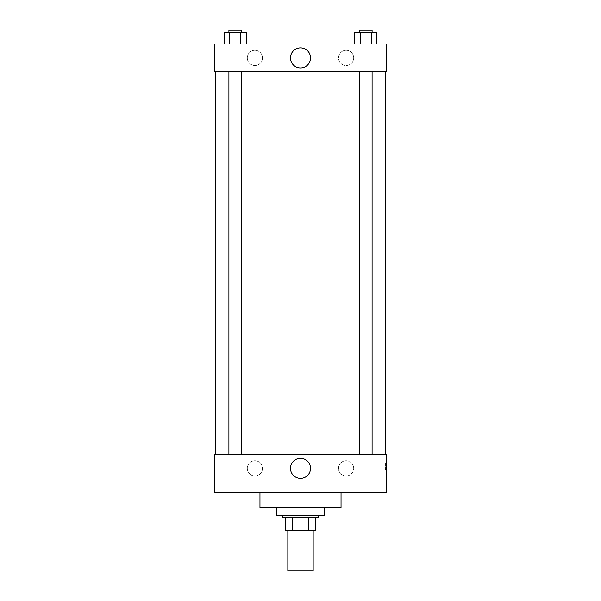 <?xml version="1.0" encoding="UTF-8"?>
<svg xmlns="http://www.w3.org/2000/svg" width="601" height="601" viewBox="0 0 601 601"><rect width="100%" height="100%" fill="white"/><g stroke="black" fill="none" stroke-linecap="round" stroke-linejoin="round"><path stroke-width="0.45" stroke-dasharray="3 2.25" d="M313.166 570.95L287.834 570.95M313.166 530.413L287.834 530.413L313.166 530.413M292.326 530.413L285.302 530.413L285.302 517.746L292.326 517.746L292.326 530.413L315.698 530.413M308.674 517.746L292.326 517.746L308.674 517.746L308.674 530.413M292.326 517.746L285.302 517.746M282.763 517.746L318.237 517.746M300.5 515.215L282.763 515.215L300.5 515.215M324.57 515.215L276.43 515.215M324.57 507.612L276.43 507.612L324.57 507.612M341.037 492.414L341.037 507.612L259.963 507.612L259.963 492.414L341.037 492.414L259.963 492.414M386.638 492.414L214.362 492.414L214.362 454.409L386.638 454.409L386.638 492.414L214.362 492.414M365.761 454.409L359.428 454.409L365.761 454.409M241.572 454.409L228.906 454.409L241.572 454.409L228.906 454.409L241.572 454.409L241.572 71.85L228.906 71.85L241.572 71.85M385.369 454.409L215.631 454.409L385.369 454.409M247.296 468.344A7.603 7.603 0 0 0 254.899 475.947A7.603 7.603 0 0 0 262.494 468.344A7.603 7.603 0 0 0 254.899 460.742A7.603 7.603 0 0 0 247.296 468.344M353.704 468.344A7.603 7.603 0 0 0 346.101 460.742A7.603 7.603 0 0 0 338.506 468.344A7.603 7.603 0 0 0 346.101 475.947A7.603 7.603 0 0 0 353.704 468.344M254.899 460.742A7.603 7.603 0 0 1 261.48 472.146A7.603 7.603 0 0 1 248.318 472.146A7.603 7.603 0 0 1 254.899 460.742M346.101 460.742A7.603 7.603 0 0 1 352.682 472.146A7.603 7.603 0 0 1 339.52 472.146A7.603 7.603 0 0 1 346.101 460.742M214.362 463.273L214.362 469.291L214.362 463.273M386.638 463.273L386.638 469.291L386.638 463.273M290.478 468.344A10.022 10.022 0 0 0 305.511 477.021A10.022 10.022 0 0 0 305.511 459.667A10.022 10.022 0 0 0 290.478 468.344M385.361 463.273L385.361 469.291L385.361 463.273M385.369 71.85L215.631 71.85L385.369 71.85M365.761 71.85L372.094 71.85L365.761 71.85M386.638 71.85L214.362 71.85L214.362 43.986L386.638 43.986L386.638 71.85M247.296 57.921A7.603 7.603 0 0 0 254.899 65.517A7.603 7.603 0 0 0 262.494 57.921A7.603 7.603 0 0 0 254.899 50.319A7.603 7.603 0 0 0 247.296 57.921M353.704 57.921A7.603 7.603 0 0 0 346.101 50.319A7.603 7.603 0 0 0 338.506 57.921A7.603 7.603 0 0 0 346.101 65.517A7.603 7.603 0 0 0 353.704 57.921M354.793 43.986L376.729 43.986L354.793 43.986L376.729 43.986L354.793 43.986L376.729 43.986L354.793 43.986L354.793 32.582L376.729 32.582L371.245 32.582L371.245 43.986L371.245 32.582L360.277 32.582L360.277 43.986L360.277 32.582L354.793 32.582L376.729 32.582L376.729 43.986M224.271 43.986L246.207 43.986L224.271 43.986L246.207 43.986L224.271 43.986L224.271 32.582L246.207 32.582L240.723 32.582L240.723 43.986L240.723 32.582L229.755 32.582L229.755 43.986L229.755 32.582L224.271 32.582L246.207 32.582L246.207 43.986M254.899 50.319A7.603 7.603 0 0 1 261.48 61.715A7.603 7.603 0 0 1 248.318 61.715A7.603 7.603 0 0 1 254.899 50.319M346.101 50.319A7.603 7.603 0 0 1 352.682 61.715A7.603 7.603 0 0 1 339.52 61.715A7.603 7.603 0 0 1 346.101 50.319M214.362 69.002L214.362 56.967L214.362 69.002M386.638 56.967L386.638 69.002L386.638 56.967M310.522 57.921A10.022 10.022 0 0 0 295.489 49.237A10.022 10.022 0 0 0 295.489 66.598A10.022 10.022 0 0 0 310.522 57.921M372.094 32.582L359.428 32.582L372.094 32.582L359.428 32.582L372.094 32.582L372.094 30.05L359.428 30.05L372.094 30.05L359.428 30.05L359.428 32.582M241.572 32.582L228.906 32.582L241.572 32.582L228.906 32.582L241.572 32.582L241.572 30.05L228.906 30.05L241.572 30.05L228.906 30.05L228.906 32.582M371.245 32.582L371.245 43.986M360.277 32.582L360.277 43.986M240.723 32.582L240.723 43.986M229.755 32.582L229.755 43.986M386.638 457.263L385.361 457.263M386.638 469.291L385.361 469.291M228.906 71.85L228.906 454.409M359.428 71.85L359.428 454.409M372.094 71.85L372.094 454.409"/><path stroke-width="0.9" d="M287.834 530.413L287.834 570.95L313.166 570.95L313.166 530.413M308.674 517.746L308.674 530.413L285.302 530.413L285.302 517.746M308.674 530.413L315.698 530.413L315.698 517.746L315.698 530.413M318.237 515.215L318.237 517.746L282.763 517.746L282.763 515.215M292.326 517.746L292.326 530.413M276.43 507.612L276.43 515.215L324.57 515.215L324.57 507.612M259.963 492.414L259.963 507.612L341.037 507.612L341.037 492.414M214.362 492.414L386.638 492.414L214.362 492.414L214.362 454.409L386.638 454.409L386.638 492.414M290.478 468.344A10.022 10.022 0 0 1 305.511 459.667A10.022 10.022 0 0 1 305.511 477.021A10.022 10.022 0 0 1 290.478 468.344M385.369 71.85L385.369 454.409M386.638 71.85L214.362 71.85L214.362 43.986L386.638 43.986L386.638 71.85M310.522 57.921A10.022 10.022 0 0 1 295.489 66.598A10.022 10.022 0 0 1 295.489 49.237A10.022 10.022 0 0 1 310.522 57.921M376.729 43.986L376.729 32.582L354.793 32.582L354.793 43.986M371.245 32.582L371.245 43.986M360.277 32.582L360.277 43.986M359.428 32.582L359.428 30.05L372.094 30.05L372.094 32.582M246.207 43.986L246.207 32.582L224.271 32.582L224.271 43.986M240.723 32.582L240.723 43.986M229.755 32.582L229.755 43.986M228.906 32.582L228.906 30.05L241.572 30.05L241.572 32.582M215.631 71.85L215.631 454.409M372.094 454.409L372.094 71.85M359.428 454.409L359.428 71.85M228.906 71.85L228.906 454.409M241.572 71.85L241.572 454.409"/></g></svg>
